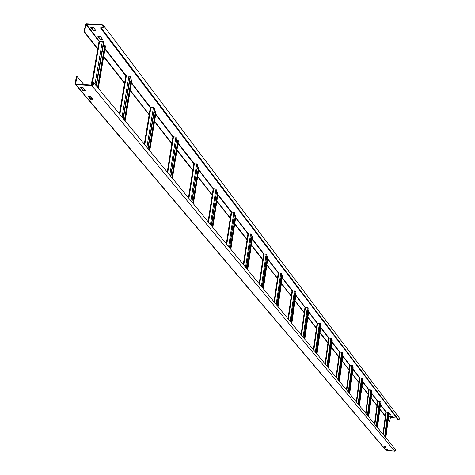 <?xml version="1.0" encoding="UTF-8"?>
<svg xmlns="http://www.w3.org/2000/svg" width="475" height="475" viewBox="0 0 475 475"><rect width="100%" height="100%" fill="white"/><g stroke="black" fill="none" stroke-linecap="round" stroke-linejoin="round"><path stroke-width="0.71" d="M388.194 419.716L389.708 421.646L388.158 419.971M389.708 421.646L390.42 417.454L388.77 415.316M396.809 418.083L390.42 417.454M399.683 418.416L398.751 420.037L398.252 419.983L100.599 28.191L100.676 27.734L102.06 27.74L102.861 27.235L103.01 25.561L102.066 25.068L85.904 24.468L99.02 41.408M97.767 48.682L84.615 31.884L84.158 31.855L85.447 24.463L86.343 23.75L102.143 24.611L103.407 25.276L103.544 26.974L102.434 28.073L100.599 28.191M84.158 31.855L97.69 49.133M103.675 56.78L124.509 83.38M130.186 90.624L149.132 114.808M154.518 121.689L171.802 143.753M176.932 150.302L192.755 170.501M197.648 176.748L212.171 195.29M216.849 201.257L230.221 218.328M234.692 224.04L247.03 239.798M251.322 245.272L262.734 259.843M266.855 265.103L277.436 278.617M281.402 283.67L291.228 296.222M295.046 301.091L304.196 312.77M307.871 317.466L316.403 328.356M319.954 332.892L327.916 343.063M331.348 347.439L338.8 356.951M342.119 361.19L349.101 370.102M352.313 374.205L358.863 382.565M361.974 386.537L368.125 394.392M371.147 398.252L376.93 405.632M379.863 409.379L385.308 416.326M91.117 27.283L93.337 30.168L95.724 30.412M388.455 413.214L388.972 413.885L390.26 414.046M98.236 36.522L100.403 39.336L102.766 39.579M390.462 415.821L390.967 416.48L392.249 416.634M93.26 30.614L90.772 27.312L93.528 27.55L95.992 30.828L93.652 30.75L93.337 30.168M388.39 413.208L389.749 413.381L390.438 414.277L388.883 414.063M388.639 413.749L388.366 413.392M102.826 40.031L100.326 39.781L97.897 36.557L100.623 36.789L102.879 39.722M392.291 416.89L390.937 416.729L390.248 415.839L391.744 415.981L392.314 416.723M104.987 49.121L125.762 75.953M131.421 83.262L150.308 107.659M154.066 112.522L155.236 112.611M155.681 114.6L172.912 136.865M178.03 143.474L193.806 163.851M198.687 170.157L213.168 188.866M217.829 194.887L231.165 212.111M235.63 217.877L247.938 233.777M252.213 239.299L263.601 254.012M267.71 259.314L278.267 272.953M282.215 278.053L292.024 290.724M295.824 295.64L304.956 307.426L308.204 307.913L303.923 338.141M308.619 312.164L317.134 323.16L320.287 323.629L316.172 353.026M320.673 327.732L328.623 337.998L331.687 338.455L327.726 367.068M332.043 342.422L339.477 352.022L342.457 352.468L338.645 380.338M342.79 356.303L349.754 365.299L352.652 365.726L348.977 392.89M352.961 369.437L359.492 377.874L362.318 378.296L358.762 404.789M362.597 381.894L368.737 389.821L371.492 390.224L368.054 416.082M371.747 393.716L377.518 401.167L380.208 401.565L376.883 426.811M380.445 404.949L385.878 411.968L388.503 412.353L385.278 437.018M388.722 415.643L390.236 417.59M103.752 56.329L124.587 82.947M130.257 90.191L149.197 114.392M154.589 121.273L171.867 143.355M176.997 149.904L192.814 170.115M197.707 176.362L212.23 194.916M216.903 200.889L230.274 217.966M234.745 223.683L247.083 239.442M251.376 244.922L262.788 259.504M266.902 264.765L277.489 278.285M281.449 283.343L291.555 296.257M295.088 300.77L304.511 312.805M307.913 317.157L316.706 328.391M319.996 332.589L328.219 343.093M331.39 347.148L339.091 356.986M342.16 360.905L349.38 370.132M352.349 373.926L359.136 382.595M362.009 386.27L368.392 394.422M371.183 397.985L377.192 405.662M379.899 409.117L385.563 416.355M84.615 31.884L85.904 24.468M100.403 39.336L100.326 39.781M76.433 76.208L75.127 83.695L75.763 84.508L91.669 85.5L92.892 85.168L93.723 84.176L93.522 82.436L91.372 81.759L91.295 82.222L93.136 82.745L93.385 83.357L93.035 84.467L91.984 85.031L75.668 83.98L76.897 76.237L76.433 76.208M395.622 449.582L395.794 450.567L394.885 451.25L385.86 450.217L75.282 84.283M388.004 449.872L386.638 449.7L385.938 448.875L387.446 449.035L388.022 449.718M87.839 96.033L90.381 96.312L92.845 99.299L90.107 99.055L87.839 96.033M383.895 446.452L385.415 446.619L386.116 447.45L384.608 447.296L383.895 446.458M82.876 90.499L80.548 87.406L83.119 87.691L85.625 90.666L82.876 90.499L82.953 90.042L85.334 90.315M93.088 84.396L91.295 82.222M386.181 448.869L386.668 449.445L387.933 449.611M88.023 96.045L90.185 98.598L92.536 98.871M384.138 446.452L384.637 447.04L385.908 447.207M80.732 87.418L82.953 90.042M75.846 84.051L75.584 83.742M83.855 84.55L76.897 76.237M90.185 98.598L90.107 99.055M96.354 85.88L103.859 42.115L103.538 41.693L99.049 41.23L92.067 81.801M92.079 81.807L99.049 41.23M91.111 97.179L89.87 97.262L90.042 98.432M104.488 46.995L103.039 46.912M97.571 87.358L104.732 45.582L105.183 45.606L97.951 87.822M105.308 47.173L105.183 45.606M89.431 97.707L89.454 96.971L90.731 96.734M123.352 118.697L130.399 76.635L130.102 76.249L125.786 75.804L119.385 113.869M119.403 113.893L125.786 75.804M130.946 81.207L129.645 81.13M124.45 120.027L131.171 79.871L131.605 79.901L124.812 120.472M131.718 81.356L131.605 79.901M148.123 148.794L154.755 108.318L153.419 107.605L150.326 107.54L144.305 144.157L150.326 107.54M149.114 149.999L155.444 111.352L155.859 111.382L149.465 150.427M155.966 112.741L155.859 111.382M170.929 176.51L176.943 137.174L172.93 136.764L167.248 172.039M167.265 172.057L172.93 136.764M177.608 141.544L176.552 141.473M171.825 177.602L177.804 140.351L178.202 140.38L172.164 178.018M178.303 141.651L178.202 140.38M191.989 202.112L197.689 164.16L193.818 163.774L188.438 197.796M188.456 197.814L193.818 163.774M198.289 168.287L197.333 168.221M192.808 203.104L198.467 167.152L198.853 167.182L193.135 203.502M198.942 168.376L198.853 167.182M211.506 225.827L216.921 189.175L213.18 188.801L208.08 221.659M208.098 221.683L213.18 188.801M212.242 226.723L217.449 193.076L216.588 193.016M212.254 226.729L217.621 191.995L217.995 192.025L212.568 227.121M218.078 193.153L217.995 192.025M229.639 247.861L234.792 212.42L231.177 212.058L226.326 243.835M226.338 243.853L231.177 212.058M235.273 216.119L234.478 216.06M230.322 248.692L235.428 215.092L235.79 215.116L230.63 249.066M235.867 216.178L235.79 215.116M246.531 268.393L251.447 234.086L247.944 233.73L243.319 264.492M243.337 264.51L247.944 233.73M251.875 237.595L251.15 237.542M247.154 269.147L252.023 236.609L252.373 236.639L247.451 269.515M252.445 237.648L252.373 236.639M262.301 287.559L266.998 254.315L263.607 253.971L259.196 283.783M259.207 283.801L263.607 253.971M267.383 257.658L266.724 257.604M262.871 288.254L267.526 256.72L267.864 256.743L263.162 288.61M267.93 257.699L267.864 256.743M277.062 305.502L281.562 273.256L278.267 272.917L274.051 301.839M274.063 301.851L278.267 272.917M281.907 276.444L281.301 276.397M277.59 306.137L282.037 275.542L282.364 275.565L277.875 306.482M282.429 276.474L282.364 275.565M290.908 322.329L295.373 291.223L292.024 290.694L287.987 318.772L292.024 290.694M295.533 294.067L294.975 294.025M291.395 322.917L295.658 293.2L295.973 293.229L291.668 323.249M296.032 294.09L295.973 293.229M304.962 307.456L301.079 334.685L304.962 307.456M308.34 310.638L307.824 310.597M304.368 338.681L308.459 309.807L308.768 309.831L304.635 339.008M308.821 310.656L308.768 309.831M313.423 349.683L317.134 323.137L313.411 349.671M320.405 326.242L319.93 326.206M316.582 353.531L320.512 325.44L320.815 325.47L316.843 353.845M320.868 326.26L320.815 325.47M325.048 363.814L328.623 337.986L325.037 363.803M331.782 340.967L331.342 340.937M328.106 367.531L331.888 340.195L332.185 340.225L328.362 367.84M332.233 340.979L332.185 340.225M342.54 354.878L342.131 354.855M338.996 380.766L342.926 354.166L339.245 381.069M342.968 354.89L342.926 354.166M352.717 368.054L352.343 368.03M349.303 393.288L353.091 367.359L349.541 393.585M353.133 368.054L353.091 367.359M356.286 401.779L359.492 377.868L356.28 401.767M362.366 380.534L362.021 380.517M359.064 405.157L362.734 379.869L359.302 405.442M362.769 380.54L362.734 379.869M371.527 392.386L371.207 392.368M368.333 416.421L371.878 391.744L368.564 416.7M371.919 392.386L371.878 391.744M377.524 401.185L374.514 423.932L377.524 401.185M380.232 403.649L379.935 403.637M377.144 427.126L380.576 403.032L377.37 427.399M380.612 403.649L380.576 403.032M385.522 437.315L388.853 413.772L385.742 437.582M388.883 414.366L388.853 413.772M101.519 28.239L398.751 420.037M102.066 25.068L103.206 26.57M386.139 411.914L380.493 404.617M377.785 401.114L371.794 393.371M369.004 389.761L362.645 381.544M359.765 377.815L353.008 369.081M350.033 365.233L342.837 355.935M339.762 351.951L332.096 342.042M328.908 337.927L320.726 327.346M317.425 323.077L308.679 311.766M305.253 307.337L295.883 295.224M292.327 290.623L282.275 277.632M278.576 272.846L267.775 258.881M263.916 253.893L252.284 238.854M248.259 233.647L235.701 217.413M231.491 211.975L217.906 194.406M213.501 188.712L198.764 169.658M197.671 168.245L197.386 167.877M194.144 163.679L178.113 142.957M176.991 141.502L176.623 141.033M173.256 136.675L155.77 114.065M154.612 112.575L154.155 111.987M150.646 107.445L131.51 82.703M130.322 81.172L129.764 80.441M126.101 75.715L105.088 48.539M103.865 46.96L103.182 46.075M99.358 41.135L86.26 24.201M93.652 30.75L93.735 30.299M95.837 30.56L95.784 30.869M100.718 39.912L100.789 39.467M386.133 450.365L75.763 84.508M91.669 85.5L394.719 451.244M92.221 82.276L93.385 83.689M90.517 99.204L90.6 98.752M83.291 90.648L83.368 90.191M105.403 46.621L98.278 88.219M91.883 82.935L91.527 85.025M89.615 96.146L89.472 96.942M90.09 96.692L90.173 96.199M92.097 85.013L92.358 83.511M92.643 81.872L99.649 41.129M102.357 41.283L94.982 84.218M96.027 85.482L103.538 41.693M131.801 80.857L125.115 120.834M119.872 114.463L126.386 75.709M128.98 75.869L122.063 117.123M123.055 118.328L130.102 76.249M156.037 112.284L149.744 150.765M144.786 144.744L150.919 107.445M153.419 107.605L146.9 147.315M147.844 148.461L154.488 107.968M178.368 141.235L172.419 178.327L178.333 141.597M167.723 172.621L173.518 136.675M175.922 136.842L169.771 175.103M170.673 176.201L176.943 137.174M199.007 167.996L193.373 203.787M188.913 198.372L194.394 163.685M196.715 163.845L190.891 200.777M191.752 201.822L197.689 164.16M218.132 192.803L212.788 227.382M208.543 222.229L213.744 188.712M215.988 188.878L210.461 224.556M211.286 225.56L216.921 189.175M235.25 216.119L230.298 248.668M235.915 215.858L230.832 249.316M226.783 244.393L231.729 211.975M233.896 212.141L228.641 246.65M229.437 247.618L234.792 212.42M251.845 237.595L247.125 269.111M252.492 237.346L247.641 269.741M243.77 265.038L248.484 233.652M250.586 233.819L245.575 267.229M246.341 268.161L251.447 234.086M267.342 257.658L262.835 288.206M267.971 257.42L263.34 288.824M259.635 284.323L264.136 253.899M266.172 254.066L261.387 286.449M262.123 287.345L266.998 254.315M281.853 276.444L277.543 306.084M282.465 276.218L278.041 306.684M274.485 302.367L278.789 272.852M280.761 273.018L276.189 304.433M276.895 305.3L281.562 273.256M295.474 294.067L291.341 322.852M296.067 293.853L291.822 323.439L296.056 294.037M288.414 319.289L292.535 290.635M294.452 290.795L290.065 321.302M290.753 322.139L295.218 291.021M308.275 310.638L304.309 338.61M308.851 310.436L304.784 339.186M301.5 335.196L305.455 307.349M307.313 307.509L303.109 337.155M303.774 337.963L308.061 307.723M320.328 326.242L316.522 353.453M320.898 326.046L316.985 354.012M313.821 350.176L317.627 323.083M319.432 323.243L315.388 352.082M316.035 352.86L320.15 323.451M331.704 340.967L328.041 367.454M332.257 340.783L328.492 368L332.251 340.925M325.446 364.295L329.104 337.933M330.861 338.093L326.972 366.154M327.596 366.914L331.556 338.289M342.457 354.884L338.924 380.677M342.997 354.706L339.37 381.217M339.483 352.046L336.039 377.168M336.425 377.643L339.952 351.963M341.662 352.123L337.915 379.454M338.521 380.19L342.338 352.308M352.634 368.054L349.226 393.199M353.157 367.882L349.659 393.728M349.76 365.317L346.435 389.803L349.754 365.287M346.815 390.272L350.218 365.239M351.886 365.4L348.27 392.035M348.858 392.748L352.539 365.578M362.277 380.54L358.987 405.062M362.793 380.374L359.415 405.579L362.787 380.487M356.66 402.236L359.943 377.827M361.57 377.981L358.085 403.964M358.649 404.652L362.205 378.153M371.432 392.392L368.256 416.326M371.937 392.231L368.671 416.83M368.742 389.838L365.637 413.143L368.737 389.809M366.005 413.594L369.182 389.773M370.767 389.922L367.395 415.281M367.947 415.952L371.385 390.094M380.137 403.655L377.061 427.025M380.629 403.501L377.471 427.524L380.623 403.602M374.888 424.383L377.957 401.126M379.507 401.274L376.242 426.033M376.782 426.687L380.107 401.434M388.419 414.378L385.439 437.208M388.9 414.23L385.843 437.695M385.884 411.985L382.975 434.215L385.878 411.962M383.337 434.649L386.306 411.926M387.82 412.074L384.661 436.264M385.183 436.899L388.407 412.229M399.701 418.445L103.407 25.276M93.522 82.436L395.645 449.611M91.871 82.923L91.509 85.025M89.597 96.14L89.454 96.971M105.325 47.144L98.289 88.231M131.741 81.314L125.127 120.852M155.996 112.688L149.756 150.783M198.972 168.316L193.39 203.811M218.108 193.088L212.806 227.406M235.897 216.119L230.844 249.333M252.474 237.583L247.659 269.758M267.953 257.64L263.358 288.842M282.453 276.414L278.053 306.702M308.845 310.597L304.796 339.197M320.886 326.2L316.991 354.029M339.477 352.011L336.027 377.156M342.986 354.837L339.376 381.229M353.151 368.006L349.665 393.733M371.931 392.338L368.677 416.842M388.894 414.325L385.848 437.707"/></g></svg>
